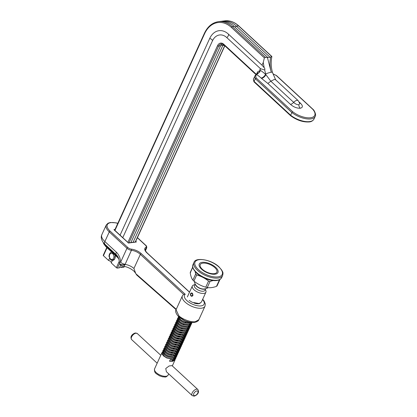 <?xml version="1.0" encoding="UTF-8"?>
<svg xmlns="http://www.w3.org/2000/svg" width="417" height="417" viewBox="0 0 417 417"><rect width="100%" height="100%" fill="white"/><g stroke="black" fill="none" stroke-linecap="round" stroke-linejoin="round"><path stroke-width="0.63" d="M221.516 21.303A27.767 20.006 82.7 0 1 222.605 21.121A27.767 20.006 82.7 0 1 236.397 26.13L270.049 57.244L271.769 56.587L238.529 25.854L236.397 26.13A2.252 1.183 -47.2 0 1 235.058 26.803A2.252 1.183 -47.2 0 1 234.594 26.766M264.164 67.684L263.252 62.425L264.373 57.906L231.383 27.402A0.829 0.438 -47.2 0 1 232.259 26.657A27.767 20.006 82.7 0 0 218.466 21.653L220.411 21.403A27.767 20.006 82.7 0 1 234.203 26.412L232.259 26.657L265.499 57.39L267.448 57.577L271.258 72.256A4.144 0.719 162.2 0 0 265.671 74.012L264.659 69.947C265.082 69.29 264.915 68.539 264.164 67.684L262.001 65.172L228.349 34.058A18.734 13.5 82.7 0 0 209.715 38.447A2.669 1.209 -155.5 0 1 211.82 39.599A2.669 1.209 -155.5 0 1 212.415 40.939A14.418 10.389 82.7 0 1 212.43 40.902A14.418 10.389 82.7 0 1 226.754 37.566L260.516 68.722L259.927 70.02L260.031 71.693L256.658 74.586A9.977 4.509 24.5 0 0 256.304 78.083L292.724 111.756A14.647 6.625 24.5 0 0 310.566 117.756A14.647 6.625 24.5 0 0 312.672 109.202L312.969 109.301C314.47 110.401 316.44 115.17 315.195 116.385A15.476 7 -155.5 0 1 310.774 118.902A15.476 7 -155.5 0 1 291.879 112.533L290.654 115.222A15.476 7 24.5 0 0 309.55 121.597A15.476 7 24.5 0 0 313.97 119.074C312.844 120.883 311.233 121.837 309.138 121.941C303.013 122.306 296.852 120.242 290.654 115.754L254.156 82.003M212.415 40.939L122.744 237.706M112.387 260.432L111.245 262.934L116.369 267.672L119.267 261.313M109.546 258.248L108.55 260.443A2.669 1.209 -155.5 0 1 110.651 261.589A2.669 1.209 -155.5 0 1 111.245 262.934M260.516 68.722L264.659 69.947M234.203 26.412L267.855 57.525L267.448 57.577M255.934 74.539L223.726 44.76L221.307 43.848A5.39 3.883 -97.3 0 0 218.623 46.084L220.572 45.834A5.39 3.883 82.7 0 1 222.266 43.915M220.723 45.526A2.252 1.022 -155.5 0 1 222.761 45.552A5.39 3.883 82.7 0 1 223.418 44.499M107.049 247.75L103.426 255.704L108.55 260.443M209.715 38.447L120.044 235.214M263.252 62.425L262.001 65.172M257.69 73.157A1.658 0.751 24.5 0 0 257.294 72.501C257.836 71.411 258.608 70.963 259.603 71.156L260.323 68.602M119.585 263.408L117.453 268.079L119.403 267.829L120.659 265.066M220.572 45.834L130.86 242.678M224.367 45.349L222.761 45.552L133.054 242.397M122.29 266.015L121.592 267.547L123.724 267.276L124.151 266.338M119.533 267.542A2.252 1.022 -155.5 0 1 121.592 267.547M124.313 266.369L123.964 267.141A0.829 0.375 -155.5 0 1 123.724 267.276M117.453 268.079A0.829 0.375 -155.5 0 1 116.369 267.672M103.426 255.704A0.829 0.375 -155.5 0 1 103.239 255.287L106.788 247.505M256.304 78.083L255.324 78.735L254.099 81.424L290.654 115.222L290.654 115.754M275.491 79.558L276.07 80.21M299.333 102.17L300.329 103.093C303.065 105.793 303.05 107.508 300.287 108.248C296.805 108.316 293.526 107.018 290.456 104.354L267.844 83.447L261.495 78.386A4.144 2.179 132.8 0 0 265.879 74.653L270.847 81.237L293.688 102.358C295.215 103.927 296.925 104.745 298.817 104.803L299.823 103.536L298.207 100.679L275.522 79.704L274.313 79.454L270.899 81.179M267.855 57.525L270.049 57.244M275.679 79.908L272.463 72.381A4.144 0.719 -17.8 0 0 271.258 72.256C269.835 67.356 269.627 62.326 270.643 57.165M265.499 57.39L264.373 57.906M271.785 56.962L271.769 56.587M267.844 83.447L270.847 81.237M259.296 72.047A1.658 1.074 110.5 0 0 259.603 71.156L260.031 71.693L255.845 74.607L253.708 78.438A10.806 4.884 24.5 0 0 254.099 81.424L254.469 82.123L254.099 81.424M261.495 78.386L261.141 78.057A20.72 9.367 24.5 0 0 256.658 74.586A0.829 0.719 -128.1 0 0 255.845 74.607M292.724 111.756L291.879 112.533L255.324 78.735A10.806 4.884 -155.5 0 1 254.933 75.743M312.672 109.202L276.257 75.534A9.977 4.509 24.5 0 0 273.01 73.976M195.312 321.689L198.841 319.709C198.409 321.007 196.96 321.898 194.489 322.377L194.489 322.377C190.84 322.612 187.29 321.851 183.829 320.094L177.788 315.789C175.698 312.891 175.119 310.873 176.057 309.748L178.898 315.82C182.406 319.313 191.434 322.544 195.312 321.689A1.658 1.194 82.7 0 1 194.489 322.377M116.338 254.792L104.969 244.284A4.144 2.179 132.8 0 1 104.912 244.232L116.39 254.85C118.089 256.46 119.064 258.863 119.319 262.043A4.144 0.344 -2.3 0 0 120.607 262.236L126.971 248.277L109.27 231.909L104.875 241.552A4.144 2.179 132.8 0 0 104.912 244.232C103.911 243.617 99.783 238.821 101.837 234.682A13.678 6.182 24.5 0 0 104.875 241.552L116.359 252.17C115.811 253.437 115.843 254.344 116.452 254.902L118.449 257.977M198.841 319.709L205.008 306.182A12.432 5.619 -155.5 0 1 196.741 307.918A12.432 5.619 -155.5 0 1 185.143 302.117A12.432 5.619 -155.5 0 1 182.38 295.867L183.616 294.35L140.362 254.36L133.925 268.485L135.801 273.672L176.271 309.278M118.809 258.999L117.818 257.722A4.144 2.351 -45.1 0 1 117.38 256.554M117.818 257.722L116.932 256.116L105.454 245.504A4.144 2.179 -47.2 0 0 105.11 244.419M117.776 223.392A12.849 5.807 24.5 0 0 107.836 223.919A12.849 5.807 24.5 0 0 110.145 231.164L127.847 247.526A3.315 1.501 24.5 0 0 131.418 249.152A9.117 4.123 -155.5 0 1 141.238 253.614A0.829 0.438 132.8 0 0 140.362 254.36A8.288 3.748 24.5 0 0 131.433 250.304L125.074 264.435A4.144 2.752 168.1 0 1 119.444 262.903L119.444 262.903A4.144 2.752 168.1 0 1 119.439 262.887A4.144 4.144 0 0 0 123.036 266.166A4.144 2.163 96.4 0 0 125.074 264.435A8.288 3.748 -155.5 0 1 133.925 268.485M135.733 242.1L128.327 243.048M128.452 242.986L114.347 230.127L113.956 229.585L115.019 229.449M116.359 252.17A12.004 8.653 82.7 0 1 120.607 262.236A4.144 1.871 -155.5 0 0 125.074 264.263A4.144 2.794 166 0 1 119.434 262.872L119.444 262.903M136.682 274.813L135.801 273.672M141.238 253.614L185.247 294.298L183.616 294.35M202.287 269.21A9.117 4.123 24.5 0 0 214.255 273.672A9.117 4.123 24.5 0 0 214.828 267.605A9.117 4.123 24.5 0 0 202.865 263.143A9.117 4.123 24.5 0 0 202.287 269.21M193.915 281.074L192.878 280.115L195.651 274.026L196.688 274.985L193.915 281.074C197.444 283.946 201.395 285.984 205.769 287.183L208.542 281.094C205.018 278.222 201.067 276.184 196.688 274.985M208.542 281.094L210.048 281.449L207.275 287.537C209.959 287.996 213.03 287.605 216.491 286.359L219.264 280.271L218.477 280.167M213.118 280.542L210.048 281.449M219.264 280.271L219.733 279.666L219.264 280.271M216.96 285.754L216.491 286.359M207.275 287.537L205.769 287.183M195.651 274.026L195.203 271.691M192.753 267.313L190.241 272.822C190.72 276.085 191.601 278.52 192.878 280.115M190.241 272.822L190.71 272.218M166.373 371.714L192.211 395.603A4.144 2.179 -47.2 0 1 192.711 391.98A4.144 2.179 -47.2 0 1 196.558 389.197A4.144 2.179 -47.2 0 1 197.835 389.52L172.002 365.631L169.161 365.954L165.763 368.508L166.378 371.719M192.055 296.237L192.956 295.538L192.404 293.25L191.439 292.974A1.658 1.194 82.7 0 1 192.638 293.792A1.658 1.194 82.7 0 1 192.685 295.575A1.658 1.194 82.7 0 1 191.856 296.258A1.658 1.194 82.7 0 1 190.658 295.439A1.658 1.194 82.7 0 1 190.611 293.657A1.658 1.194 82.7 0 1 191.439 292.974M175.239 359.209L175.072 359.871L172.852 361.294L172.112 360.929L173.879 359.954M162.818 353.256L162.859 354.497L164.35 356.264L167.029 357.88L173.029 358.907L174.796 357.937M175.197 357.14L175.755 355.909M175.119 353.262L174.885 352.954M163.735 351.239L163.777 352.48L165.273 354.247L167.952 355.857L173.946 356.889L175.719 355.92M175.468 353.22L175.27 352.928M173.524 355.31L174.718 355.211L176.672 353.892M176.037 351.244L175.802 350.932M164.658 349.222L164.694 350.457L166.19 352.224L168.869 353.84L174.869 354.872L176.636 353.903M176.386 351.203L176.193 350.911M174.442 353.293L175.635 353.189L177.595 351.875M176.959 349.227L176.719 348.914M165.575 347.199L165.617 348.44L167.113 350.207L169.792 351.823L175.786 352.855L177.559 351.885M177.308 349.185L177.11 348.888M175.364 351.276L176.553 351.171L178.512 349.853M177.877 347.21L177.642 346.897M166.492 345.182L166.534 346.423L168.03 348.19L170.709 349.806L176.709 350.838L178.476 349.863M178.226 347.168L178.028 346.871M176.282 349.258L177.475 349.154L179.435 347.835M178.799 345.193L178.559 344.88M167.415 343.165L167.457 344.406L168.948 346.173L171.632 347.788L177.626 348.821L179.393 347.846M179.143 345.146L178.95 344.854M177.204 347.241L178.393 347.137L180.352 345.818M179.717 343.17L179.482 342.863M168.332 341.148L168.374 342.388L169.87 344.155L172.549 345.766L178.549 346.798L180.316 345.829M180.066 343.128L179.868 342.837M178.122 345.219L179.315 345.12L181.27 343.801M180.634 341.153L180.399 340.845M169.255 339.13L169.297 340.371L170.788 342.138L173.467 343.749L179.466 344.781L181.233 343.811M180.983 341.111L180.79 340.819M179.044 343.201L180.233 343.102L182.193 341.784M181.557 339.136L181.322 338.823M170.172 337.113L170.214 338.349L171.71 340.116L174.389 341.731L180.389 342.764L182.156 341.794M181.906 339.094L181.708 338.802M179.962 341.184L181.155 341.08L183.11 339.761M182.474 337.118L182.239 336.806M171.095 335.091L171.137 336.331L172.628 338.098L175.307 339.714L181.306 340.746L183.073 339.777M182.823 337.077L182.63 336.78M180.884 339.167L182.073 339.063L184.033 337.744M183.397 335.101L183.162 334.788M172.012 333.074L172.054 334.314L173.55 336.081L176.229 337.697L182.224 338.729L183.996 337.754M183.746 335.054L183.548 334.762M181.802 337.15L182.995 337.045L184.95 335.727M172.935 331.056L172.972 332.297L174.468 334.064L177.147 335.68L183.146 336.712L184.913 335.737M184.663 333.037L184.47 332.745M182.719 335.132L183.913 335.028L185.873 333.709M173.853 329.039L173.894 330.28L175.39 332.047L178.069 333.657L184.064 334.689L185.836 333.72M174.77 327.022L174.812 328.262L176.308 330.024L178.987 331.64L184.986 332.672L186.753 331.703M175.693 325.005L175.734 326.24L177.225 328.007L179.909 329.623L185.904 330.655L187.671 329.685M176.61 322.982L176.652 324.223L178.148 325.99L180.827 327.606L186.826 328.638L188.593 327.668M177.533 320.965L177.574 322.205L179.065 323.973L181.744 325.588L187.744 326.62L189.511 325.646M178.45 318.948L178.492 320.188L179.988 321.955L182.667 323.571L188.666 324.603L190.433 323.628M179.274 317.201L179.414 318.171L180.905 319.938L183.584 321.549L189.584 322.581L190.569 322.263M171.377 354.945L170.798 354.544M163.829 352.589L163.568 352.673M164.903 350.843L164.595 350.906M163.641 351.484L163.626 352.813L164.168 353.663M172.299 352.928L171.721 352.527M164.746 350.572L164.486 350.655M172.007 350.546L169.187 349.258M164.564 349.467L164.543 350.796L165.09 351.646M173.217 350.911L172.638 350.509M174.139 348.893L173.561 348.492M175.057 346.871L174.478 346.475M175.979 344.854L175.401 344.452M171.575 342.711L170.913 342.55M175.687 342.477L172.862 341.184M176.897 342.837L176.318 342.435M172.492 340.689L171.835 340.533M169.349 340.481L169.083 340.564M176.605 340.46L173.785 339.167M170.417 338.734L170.115 338.797M177.814 340.819L177.235 340.418M173.415 338.672L172.753 338.51M170.266 338.463L170.006 338.547M177.527 338.437L174.702 337.15M170.079 337.358L169.615 338.338M178.737 338.802L178.158 338.401M174.332 336.655L173.675 336.493M178.445 336.42L175.625 335.132M171.001 335.341L170.98 336.67L171.528 337.52M179.654 336.785L179.075 336.383M175.255 334.637L174.593 334.476M172.106 334.424L171.846 334.507M179.367 334.403L176.542 333.115M173.18 332.683L172.873 332.745M171.919 333.324L171.903 334.653L172.445 335.503M180.577 334.762L179.998 334.366M176.172 332.62L175.51 332.458M173.024 332.406L172.763 332.49M180.285 332.385L177.465 331.098M174.097 330.66L173.79 330.728M172.841 331.301L172.82 332.63L173.368 333.485M181.494 332.745L180.915 332.344M177.095 330.603L176.433 330.441M173.946 330.389L173.686 330.472M181.207 330.368L178.382 329.076M175.02 328.643L174.713 328.705M173.759 329.284L173.743 330.613L174.285 331.463M182.417 330.728L181.838 330.327M178.012 328.58L177.35 328.424M174.864 328.372L174.603 328.455M182.125 328.351L179.305 327.058M175.938 326.626L175.63 326.688M174.681 327.267L174.66 328.596L175.208 329.446M178.935 326.563L178.273 326.402M175.786 326.355L175.521 326.438M176.86 324.608L176.553 324.671M175.599 325.25L175.578 326.579L176.125 327.428M179.852 324.546L179.19 324.384M176.704 324.337L176.443 324.416M183.965 324.311L181.14 323.024M177.778 322.591L177.47 322.654M176.516 323.232L176.5 324.562L177.048 325.411M180.769 322.529L180.113 322.367M177.626 322.315L177.361 322.398M178.695 320.574L178.393 320.637M177.439 321.21L177.418 322.544L177.965 323.394M181.692 320.511L181.03 320.35M178.544 320.298L178.283 320.381M179.618 318.552L179.31 318.619M178.356 319.193L178.34 320.522L178.883 321.377M179.461 318.28L179.201 318.364M179.263 317.196L179.258 318.505L179.805 319.354M195.125 283.888L194.411 285.463A5.802 2.622 24.5 0 0 195.698 288.382A5.802 2.622 24.5 0 0 201.109 291.087A5.802 2.622 24.5 0 0 204.966 290.279L205.685 288.705M195.219 284.076A5.802 2.622 24.5 0 0 196.615 286.364A5.802 2.622 24.5 0 0 205.482 288.757M194.739 284.738L194.265 284.821A7.459 3.372 24.5 0 0 192.341 286.005A7.459 3.372 24.5 0 0 193.999 289.752A7.459 3.372 24.5 0 0 200.958 293.234A7.459 3.372 24.5 0 0 205.915 292.192A7.459 3.372 24.5 0 0 205.55 289.961L205.3 289.554M189.146 300.407L192.237 302.304L199.164 303.555L201.385 302.137L205.915 292.192M174.989 357.88L175.229 358.724M176.162 357.192L175.635 358.646L173.409 360.064L170.282 359.579L169.516 361.258L172.852 361.294M175.766 358.229L175.786 357.499M175.666 356.968L175.484 356.504M175.911 355.863L176.146 356.707M175.995 357.854L173.769 359.272L166.847 358.026L163.751 356.128L162.031 354.054L161.958 352.678L162.411 352.141M162.896 351.891L163.516 351.724M162.875 350.661L162.594 352.824L164.314 354.898L167.405 356.796L174.332 358.047L176.553 356.624L176.912 355.837L174.692 357.254L167.764 356.003L164.673 354.106L162.953 352.037L162.875 350.661L163.328 350.124M176.688 356.212L176.709 355.477M176.589 354.95L176.407 354.486M176.829 353.84L177.069 354.69M177.079 355.169L176.912 355.837M163.798 348.638L163.511 350.806L165.231 352.881L168.322 354.778L175.249 356.024L177.47 354.606L177.83 353.819L175.609 355.237L168.682 353.986L165.591 352.089L163.871 350.014L163.798 348.638L164.251 348.106M177.606 354.195L177.626 353.46M177.506 352.933L177.324 352.464M177.746 351.823L177.986 352.673M178.002 353.152L177.83 353.819M164.715 346.621L164.434 348.789L166.148 350.859L169.245 352.761L176.172 354.007L178.393 352.589L178.752 351.802L176.532 353.22L169.604 351.969L166.508 350.072L164.793 347.997L164.715 346.621L165.168 346.089M178.528 352.172L178.544 351.442M178.424 350.916L178.247 350.447M178.669 349.806L178.903 350.655M178.919 351.135L178.752 351.802M165.638 344.604L165.351 346.767L167.071 348.841L170.162 350.739L177.089 351.99L179.31 350.572L179.67 349.785L177.449 351.203L170.522 349.952L167.431 348.054L165.711 345.98L165.638 344.604L166.091 344.072M179.446 350.155L179.466 349.425M179.346 348.893L179.164 348.43M179.586 347.788L179.826 348.638M179.842 349.118L179.67 349.785M166.555 342.586L166.274 344.75L167.988 346.824L171.085 348.721L178.012 349.972L180.233 348.555L180.592 347.762L178.372 349.18L171.444 347.934L168.348 346.037L166.633 343.962L166.555 342.586L167.008 342.049M180.363 348.138L180.384 347.408M180.264 346.876L180.081 346.412M180.509 345.771L180.743 346.616M180.759 347.1L180.592 347.762M167.478 340.569L167.191 342.732L168.911 344.807L172.002 346.704L178.929 347.955L181.15 346.537L181.51 345.745L179.289 347.163L172.362 345.917L169.271 344.02L167.551 341.945L167.478 340.569L167.926 340.032M181.286 346.12L181.306 345.391M181.186 344.859L181.004 344.395M181.426 343.754L181.666 344.598M181.676 345.083L181.51 345.745M168.395 338.552L168.108 340.715L169.828 342.79L172.925 344.687L179.847 345.933L182.073 344.515L182.432 343.728L180.207 345.146L173.284 343.895L170.188 341.997L168.468 339.928L168.395 338.552L168.849 338.015M182.203 344.103L182.224 343.368M182.104 342.842L181.921 342.378M182.349 341.731L182.583 342.581M182.599 343.061L182.432 343.728M169.312 336.529L169.031 338.698L170.751 340.772L173.842 342.67L180.769 343.916L182.99 342.498L183.35 341.711L181.129 343.128L174.202 341.877L171.111 339.98L169.391 337.906L169.312 336.529L169.766 335.998M183.126 342.086L183.146 341.351M183.027 340.825L182.844 340.355M183.266 339.714L183.506 340.564M183.516 341.043L183.35 341.711M170.235 334.512L169.948 336.681L171.668 338.75L174.765 340.647L181.687 341.898L183.913 340.481L184.272 339.693L182.047 341.111L175.124 339.86L172.028 337.963L170.308 335.888L170.235 334.512L170.689 333.981M184.189 337.697L184.423 338.547M184.439 339.026L184.272 339.693M171.152 332.495L170.871 334.658L172.591 336.733L175.682 338.63L182.61 339.881L184.83 338.463L185.19 337.671L182.969 339.094L176.042 337.843L172.951 335.946L171.231 333.871L171.152 332.495L171.606 331.963M184.966 338.046L184.986 337.317M184.867 336.785L184.684 336.321M185.106 335.68L185.346 336.529M185.357 337.009L185.19 337.671M172.075 330.478L171.788 332.641L173.508 334.715L176.6 336.613L183.527 337.864L185.747 336.446L186.107 335.654L183.887 337.072L176.959 335.826L173.868 333.928L172.148 331.854L172.075 330.478L172.529 329.941M185.883 336.029L185.904 335.299M185.784 334.768L185.601 334.304M186.024 333.663L186.263 334.507M186.279 334.992L186.107 335.654M172.992 328.46L172.711 330.624L174.426 332.698L177.522 334.596L184.45 335.847L186.67 334.424L187.03 333.636L184.809 335.054L177.882 333.808L174.786 331.906L173.071 329.837L172.992 328.46L173.446 327.924M187.197 332.974L187.03 333.636M173.915 326.443L173.628 328.606L175.348 330.681L178.44 332.578L185.367 333.824L187.587 332.406L187.947 331.619L185.727 333.037L178.799 331.786L175.708 329.889L173.988 327.814L173.915 326.443L174.369 325.906M187.864 329.623L188.103 330.472M188.119 330.952L187.947 331.619M174.832 324.421L174.551 326.589L176.266 328.664L179.362 330.561L186.29 331.807L188.51 330.389L188.87 329.602L186.649 331.02L179.722 329.769L176.626 327.871L174.911 325.797L174.832 324.421L175.286 323.889M189.037 328.935L188.87 329.602M175.755 322.404L175.468 324.567L177.189 326.641L180.28 328.539L187.207 329.79L189.427 328.372L189.787 327.585L187.567 329.003L180.639 327.752L177.548 325.854L175.828 323.78L175.755 322.404L176.203 321.872M189.954 326.918L189.787 327.585M176.672 320.386L176.386 322.549L178.106 324.624L181.202 326.521L188.124 327.772L190.35 326.355L190.71 325.562L188.484 326.985L181.562 325.734L178.466 323.837L176.745 321.762L176.672 320.386L177.126 319.855M190.877 324.9L190.71 325.562M177.59 318.369L177.308 320.532L179.029 322.607L182.12 324.504L189.047 325.755L191.267 324.337L191.627 323.545L189.407 324.963L182.479 323.717L179.388 321.82L177.668 319.745L177.59 318.369L178.043 317.832M191.403 323.92L191.424 323.191M191.794 322.883L191.627 323.545M191.768 322.409L190.324 322.946L183.402 321.7L180.306 319.797L178.585 317.728L178.46 316.477L178.226 318.515L179.946 320.59L183.042 322.487L189.964 323.738L192.128 322.435M180.066 317.827L183.96 320.47L188.057 321.71M171.95 352.834L171.178 352.365M163.454 350.661L162.766 351.088M163.813 349.868L164.434 349.707M172.873 350.817L172.096 350.343M164.376 348.643L163.688 349.065M173.79 348.8L173.019 348.325M165.294 346.621L164.606 347.048M174.707 346.782L173.936 346.308M166.216 344.604L165.528 345.031M175.63 344.765L174.859 344.291M172.039 343.003L171.194 342.738M176.547 342.743L175.776 342.274M172.961 340.986L172.112 340.72M173.879 338.969L173.029 338.703M178.387 338.708L177.616 338.234M174.801 336.952L173.952 336.686M169.891 336.535L169.203 336.957M179.31 336.691L178.539 336.217M175.719 334.929L174.869 334.663M170.814 334.512L170.126 334.94M171.173 333.725L171.794 333.558M180.227 334.674L179.456 334.199M176.641 332.912L175.792 332.646M171.731 332.495L171.043 332.922M172.091 331.708L172.711 331.541M181.15 332.651L180.373 332.182M177.559 330.895L176.709 330.629M172.654 330.478L171.966 330.905M173.013 329.691L173.634 329.524M182.067 330.634L181.296 330.165M178.476 328.877L177.632 328.612M173.571 328.46L172.883 328.888M173.931 327.673L174.551 327.507M179.399 326.86L178.549 326.594M174.494 326.443L173.806 326.871M174.853 325.651L175.468 325.489M175.411 324.426L174.723 324.848M175.771 323.634L176.391 323.472M181.239 322.821L180.389 322.555M176.328 322.404L175.646 322.831M176.688 321.616L177.308 321.45M185.747 322.565L184.976 322.091M182.156 320.803L181.306 320.537M177.251 320.386L176.563 320.814M177.611 319.599L178.231 319.432M178.168 318.369L177.48 318.796M178.528 317.582L179.148 317.415M194.327 281.397A9.117 9.117 0 0 0 196.334 285.754A5.411 2.445 24.5 0 0 203.486 289.012A9.117 9.117 0 0 0 208.125 287.647M169.516 361.258L172.112 360.929L172.492 360.09M190.871 293.896A1.246 0.897 82.7 0 1 191.492 293.38A1.246 0.897 82.7 0 1 192.388 294.001A1.246 0.897 82.7 0 1 192.425 295.335A1.246 0.897 82.7 0 1 191.804 295.851A1.246 0.897 82.7 0 1 190.908 295.236A1.246 0.897 82.7 0 1 190.871 293.896M112.793 253.849A3.112 2.241 82.7 0 1 113.622 258.159A3.112 2.241 82.7 0 1 110.536 258.941A3.112 2.241 82.7 0 1 109.707 254.631A3.112 2.241 82.7 0 1 112.793 253.849M265.671 74.012L265.879 74.653A37.942 27.34 82.7 0 1 265.671 74.012M259.739 69.879A0.829 0.375 -155.5 0 0 259.927 70.02A24.864 11.243 -155.5 0 1 265.525 74.33A4.144 2.179 132.8 0 1 261.141 78.057M228.349 34.058A2.669 1.402 -47.2 0 1 226.754 37.566M271.858 56.498L238.785 25.922A0.829 0.438 -47.2 0 0 238.529 25.854A27.767 20.006 -97.3 0 0 224.737 20.85L222.605 21.121M231.383 27.402A26.938 19.411 -97.3 0 0 204.596 33.709L114.92 230.476M127.863 242.444L217.538 45.677A6.219 4.478 82.7 0 1 223.72 44.223L256.247 74.294M256.596 74.028L257.294 72.501M217.538 45.677A0.829 0.375 -155.5 0 0 218.623 46.084L128.916 242.929M135.186 242.126L224.716 45.672M290.456 104.354A4.144 2.179 132.8 0 0 293.688 102.358A4.144 2.179 -47.2 0 1 296.925 100.361A4.144 2.179 -47.2 0 1 298.207 100.679M300.329 103.093A4.144 2.179 -47.2 0 1 299.703 103.082M300.287 108.248A4.144 2.987 82.7 0 1 298.817 104.803M223.726 44.76A0.829 0.438 -47.2 0 1 223.72 44.223M204.596 33.709A0.829 0.375 -155.5 0 1 204.408 33.292L114.685 230.174M200.124 303.274A7.047 3.185 -155.5 0 1 193.957 302.982M185.247 294.298A10.774 4.874 24.5 0 0 186.894 300.626A10.774 4.874 24.5 0 0 200.525 305.953A10.774 4.874 24.5 0 0 202.553 299.573M103.218 242.392A10.003 4.524 24.5 0 0 105.454 245.504A4.144 2.179 -47.2 0 0 105.876 246.666L117.359 257.279M110.145 231.164A0.829 0.438 132.8 0 0 109.27 231.909A13.678 6.182 -155.5 0 1 106.231 225.034L101.837 234.682M135.733 241.318L136.432 241.969M189.5 292.234L146.94 252.884A9.117 4.123 -155.5 0 1 145.898 247.297A3.315 1.501 24.5 0 0 145.517 245.269L137.365 237.732M145.356 250.382L146.258 248.407A8.288 3.748 24.5 0 0 145.361 249.314C144.944 250.033 145.554 251.243 147.196 252.947L189.558 292.114M145.46 250.674L146.706 247.953A4.144 1.871 -155.5 0 1 146.258 248.407A0.829 0.698 61.2 0 0 145.898 247.297M131.418 249.152A0.829 0.438 96 0 1 131.433 250.304A4.144 1.871 -155.5 0 1 126.971 248.277A0.829 0.438 132.8 0 1 127.847 247.526M145.517 245.269A0.829 0.438 -47.2 0 1 145.773 245.332C146.534 245.816 146.841 246.692 146.706 247.953M198.356 269.585A14.918 6.745 24.5 0 0 217.94 276.888A14.918 6.745 24.5 0 0 218.883 266.958A14.918 6.745 24.5 0 0 199.3 259.655A14.918 6.745 24.5 0 0 198.356 269.585M221.662 277.628L222.642 275.475A15.747 7.12 -155.5 0 1 212.175 277.68A15.747 7.12 -155.5 0 1 197.481 270.331A15.747 7.12 -155.5 0 1 193.983 262.413L193.003 264.566A15.747 7.12 24.5 0 0 196.501 272.483A15.747 7.12 24.5 0 0 211.195 279.833A15.747 7.12 24.5 0 0 221.662 277.628C219.524 280.636 218.956 279.802 217.095 280.49C214.359 280.881 211.179 280.49 207.551 279.307C203.199 277.831 199.519 275.736 196.506 273.02C193.04 269.377 191.872 266.562 193.003 264.566M215.688 267.37A10.279 4.65 -155.5 0 1 215.042 274.209A10.279 4.65 -155.5 0 1 201.552 269.179A10.279 4.65 -155.5 0 1 202.198 262.335A10.279 4.65 -155.5 0 1 215.688 267.37M156.234 372.616A7.459 3.372 24.5 0 0 163.193 376.098A7.459 3.372 24.5 0 0 168.155 375.055C165.424 378.188 164.996 376.614 162.859 376.874L159.607 375.863L156.25 373.689C154.785 372.621 154.227 371.015 154.577 368.868A7.459 3.372 24.5 0 0 156.234 372.616M194.729 395.634A2.903 1.527 132.8 0 0 197.794 393.022A2.903 1.527 132.8 0 0 196.876 390.927A2.903 1.527 132.8 0 0 193.806 393.533A2.903 1.527 132.8 0 0 194.729 395.634M131.642 339.6C129.51 336.165 133.122 333.605 135.369 332.969L137.266 333.517A4.144 2.179 132.8 0 0 135.989 333.193A4.144 2.179 132.8 0 0 132.137 335.977A4.144 2.179 132.8 0 0 131.642 339.6L157.162 363.197M110.719 259.702A4.123 2.971 -97.3 0 0 112.1 260.401A4.123 2.971 -97.3 0 0 114.983 255.084M115.009 255.105A3.961 2.856 82.7 0 1 115.003 258.123M111.881 252.217A4.123 2.971 -97.3 0 0 111.078 252.405L111.876 252.212M315.195 116.385L313.97 119.074M271.858 56.597C270.795 61.987 270.998 67.246 272.463 72.381M312.948 109.285L276.461 75.545M276.44 75.529L272.968 73.861M238.785 25.922C234.453 21.986 229.767 20.297 224.737 20.85M224.841 45.787L135.421 241.996M218.466 21.653C212.316 22.627 207.63 26.506 204.408 33.292M253.708 78.438C253.239 79.261 253.364 80.424 254.083 81.914M257.92 72.97L257.659 73.335M205.008 306.182L205.331 303.977L204.111 300.996L202.683 299.291M135.582 273.182L133.961 271.165C130.802 268.465 127.159 266.797 123.036 266.166M176.057 309.742L182.38 295.867M105.876 246.666L103.671 243.778L103.166 242.324M128.436 242.887L136.041 241.917M114.222 229.746L128.441 242.892M119.319 262.043A4.144 4.144 0 0 0 119.434 262.872M136.541 274.855L176.099 309.659M137.422 237.607L145.773 245.332M117.818 223.303L115.999 222.829L110.317 222.496L108.039 223.204L106.231 225.034M222.642 275.475C223.507 271.889 222.506 272.009 221.802 270.153L219.139 267.026C211.695 259.504 195.239 256.945 193.983 262.413M190.272 272.41L192.706 267.068M217.002 286.01L219.702 280.078M177.037 353.1L177.564 351.938M177.955 351.083L178.486 349.92M178.877 349.065L179.404 347.903M179.795 347.048L180.326 345.886M180.712 345.031L181.244 343.869M181.635 343.009L182.161 341.846M182.552 340.991L183.084 339.829M183.475 338.974L184.001 337.812M184.392 336.957L184.924 335.794M185.315 334.94L185.841 333.777M190.83 322.831L191.059 322.331M163.177 352.469L163.553 351.646M164.095 350.447L164.47 349.628M170.532 336.321L170.907 335.503M171.455 334.304L171.83 333.48M172.372 332.286L172.747 331.463M173.295 330.269L173.665 329.446M174.212 328.252L174.587 327.428M175.13 326.23L175.505 325.411M176.052 324.212L176.427 323.394M176.97 322.195L177.345 321.371M177.892 320.178L178.267 319.354M178.81 318.161L179.185 317.337M168.155 375.055L168.697 373.861M172.315 365.923L175.072 359.871M154.577 368.868L161.958 352.678M187.348 296.956L192.341 286.005M197.835 389.52C199.967 392.955 196.355 395.514 194.108 396.15L192.211 395.603M137.266 333.517L160.78 355.258M111.078 252.405C109.916 252.421 108.681 255.631 109.113 256.736L110.541 259.624L112.1 260.401L114.701 258.988L115.082 255.173"/></g></svg>
